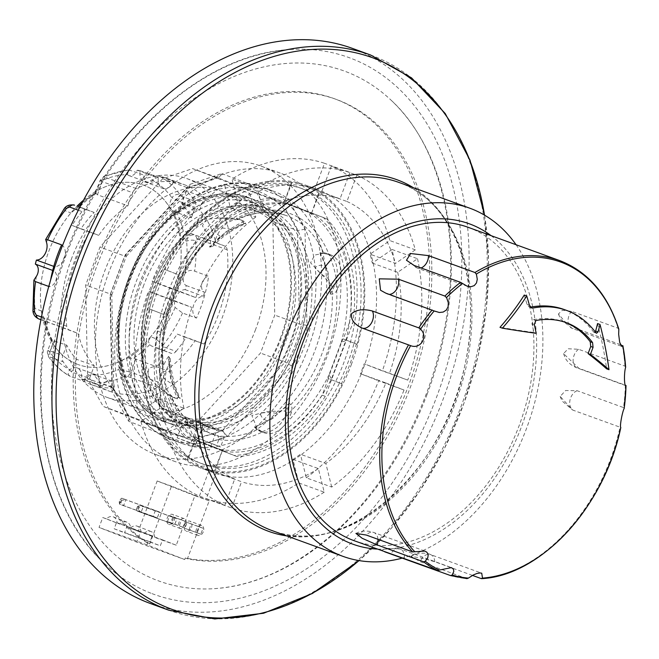 <?xml version="1.0" encoding="UTF-8"?>
<svg xmlns="http://www.w3.org/2000/svg" width="659" height="659" viewBox="0 0 659 659"><rect width="100%" height="100%" fill="white"/><g stroke="black" fill="none" stroke-linecap="round" stroke-linejoin="round"><path stroke-width="0.49" stroke-dasharray="3.29 2.47" d="M306.295 477.824A177.856 123.554 110 0 0 378.637 380.795L404.041 390.029A177.856 123.554 -70 0 1 331.708 487.059L306.295 477.824L300.652 455.13A150.862 104.797 -70 0 1 293.173 460.254A150.862 104.797 -70 0 1 215.781 473.491A150.862 104.797 -70 0 1 213.862 472.824A150.862 104.797 -70 0 1 208.928 470.823A150.862 104.797 -70 0 1 159.972 408.399A150.862 104.797 -70 0 1 157.765 399.502A150.862 104.797 -70 0 1 165.928 297.992A150.862 104.797 -70 0 1 169.651 288.082A150.862 104.797 -70 0 1 230.148 206.942A150.862 104.797 -70 0 1 237.627 201.819A150.862 104.797 -70 0 1 315.018 188.581A150.862 104.797 -70 0 1 316.93 189.248A150.862 104.797 -70 0 1 321.872 191.25A150.862 104.797 -70 0 1 370.819 253.674A150.862 104.797 -70 0 1 373.035 262.562A150.862 104.797 -70 0 1 364.872 364.081A150.862 104.797 -70 0 1 361.148 373.991L378.637 380.795M361.148 373.991A150.862 104.797 -70 0 1 300.652 455.13L300.43 454.24A149.799 104.064 -70 0 1 292.95 459.364L298.815 482.94A177.856 123.554 110 0 1 206.275 498.772L216.152 472.495A149.799 104.064 -70 0 1 214.224 471.828A149.799 104.064 -70 0 1 209.298 469.826L199.422 496.103A177.856 123.554 110 0 1 140.894 421.463L160.722 407.888A149.799 104.064 -70 0 1 158.514 398.992L138.678 412.567A177.856 123.554 110 0 1 148.44 291.187L166.612 298.255A149.799 104.064 -70 0 1 170.335 288.345L152.163 281.278A177.856 123.554 110 0 1 224.497 184.248L230.362 207.832A149.799 104.064 -70 0 1 237.85 202.708L231.976 179.133A177.856 123.554 110 0 1 324.516 163.3L314.64 189.57A149.799 104.064 -70 0 1 316.575 190.245A149.799 104.064 -70 0 1 321.493 192.239L331.37 165.969A177.856 123.554 110 0 1 389.906 240.609L370.07 254.185A149.799 104.064 -70 0 1 372.286 263.073L392.121 249.497A177.856 123.554 110 0 1 382.36 370.885L364.188 363.809A149.799 104.064 -70 0 1 360.465 373.719L361.148 373.991M331.708 487.059L325.843 463.475L300.43 454.24M360.465 373.719L385.869 382.953A149.799 104.064 -70 0 1 325.843 463.475M385.869 382.953L404.041 390.029M351.263 364.765A150.862 104.797 110 0 0 305.125 184.957A150.862 104.797 110 0 0 157.839 283.79A150.862 104.797 110 0 0 202.049 468.533A150.862 104.797 110 0 0 351.263 364.765M372.286 263.073L397.69 272.315L417.526 258.74L392.121 249.497M417.526 258.74A177.856 123.554 -70 0 1 407.764 380.119L382.36 370.885M321.493 192.239L346.906 201.473L356.783 175.203L331.37 165.969M356.783 175.203A177.856 123.554 -70 0 1 415.318 249.843L389.906 240.609M237.85 202.708L263.254 211.943L257.389 188.367A177.856 123.554 -70 0 1 349.929 172.534L324.516 163.3M257.389 188.367L231.976 179.133M170.335 288.345L195.748 297.588L177.568 290.512A177.856 123.554 -70 0 1 249.909 193.482L224.497 184.248M177.568 290.512L152.163 281.278M158.514 398.992L183.919 408.226L164.083 421.801A177.856 123.554 -70 0 1 173.844 300.422L148.44 291.187M164.083 421.801L138.678 412.567M209.298 469.826L234.711 479.068L224.834 505.338A177.856 123.554 -70 0 1 166.299 430.698L140.894 421.463M224.834 505.338L199.422 496.103M292.95 459.364L318.363 468.598L324.228 492.174L298.815 482.94M324.228 492.174A177.856 123.554 -70 0 1 231.688 508.007L206.275 498.772M149.791 543.906A241.911 168.045 -70 0 1 101.799 253.633A241.911 168.045 -70 0 1 336.23 99.385A241.911 168.045 -70 0 1 415.524 372.508A241.911 168.045 -70 0 1 187.428 558.758L209.183 500.856L171.488 486.185L149.791 543.906L147.641 543.123A241.911 168.045 -70 0 1 99.649 252.85A241.911 168.045 -70 0 1 334.08 98.603A241.911 168.045 -70 0 1 413.374 371.725A241.911 168.045 -70 0 1 185.278 557.975L184.693 559.532L136.734 542.102L140.458 532.192L130.334 528.156A9.564 6.878 111.3 0 1 137.294 526.187A9.564 6.878 111.3 0 1 141.067 532.06L162.542 539.869L160.302 545.809L124.518 532.801L126.75 526.862M187.428 558.758L185.278 557.975M130.334 528.156L140.458 532.192M144.041 533.493A9.564 6.878 111.3 0 1 151.002 531.525A9.564 6.878 111.3 0 1 154.774 537.398L141.067 532.06M209.183 500.856L194.875 495.659L176.25 545.199L154.774 537.398M407.764 380.119L364.188 363.809M397.69 272.315A149.799 104.064 -70 0 1 389.593 373.052M231.688 508.007L241.565 481.729L216.152 472.495M318.363 468.598A149.799 104.064 -70 0 1 241.565 481.729M415.318 249.843L395.482 263.419L370.07 254.185M346.906 201.473A149.799 104.064 -70 0 1 395.482 263.419M166.299 430.698L186.135 417.122L160.722 407.888M234.711 479.068A149.799 104.064 -70 0 1 186.135 417.122M349.929 172.534L340.052 198.812L314.64 189.57M263.254 211.943A149.799 104.064 -70 0 1 340.052 198.812M249.909 193.482L255.774 217.066L230.362 207.832M195.748 297.588A149.799 104.064 -70 0 1 255.774 217.066M173.844 300.422L192.016 307.489L166.612 298.255M183.919 408.226A149.799 104.064 -70 0 1 192.016 307.489M114.18 528.782L149.972 541.789L152.204 535.841L130.729 528.04A9.564 6.878 -68.7 0 0 126.956 522.159A9.564 6.878 -68.7 0 0 119.996 524.136L116.421 522.834L114.18 528.782L124.518 532.801M116.421 522.834L102.763 517.521L99.039 527.431L136.734 542.102M149.972 541.789L160.302 545.809M176.25 545.199L162.542 539.869M126.956 522.159L113.307 516.845A9.564 6.878 111.3 0 0 106.346 518.822L119.996 524.136M113.307 516.845A9.564 6.878 111.3 0 1 117.08 522.719L130.729 528.04M152.204 535.841L117.08 522.719M106.346 518.822L102.763 517.521M194.875 495.659L157.172 480.979L138.547 530.528M171.488 486.185L157.172 480.979M184.693 559.532L146.99 544.861L99.039 527.431M146.99 544.861L147.641 543.123M155.392 510.387L153.16 516.335L157.27 517.933L159.503 511.994L121.75 498.163L125.861 499.761L121.882 500.239L120.144 499.563L119.205 502.076L120.943 502.751L123.628 505.708L119.518 504.11L121.75 498.163L120.144 499.563M172.798 517.167L170.566 523.114L174.676 524.712L176.917 518.765L172.798 517.167L139.164 504.942L143.275 506.54L141.042 512.488L136.924 510.882L139.164 504.942L137.558 506.334L136.611 508.847L138.349 509.531L141.042 512.488L174.676 524.712M170.566 523.114L136.924 510.882L136.611 508.847M138.349 509.531L139.296 507.018L143.275 506.54L176.917 518.765M139.296 507.018L137.558 506.334M153.16 516.335L119.518 504.11L119.205 502.076M157.27 517.933L123.628 505.708L125.861 499.761L159.503 511.994M120.943 502.751L121.882 500.239M427.106 394.346A271.327 188.482 -70 0 1 213.681 588.709A271.327 188.482 -70 0 1 155.985 579.928A271.327 188.482 -70 0 1 90.596 223.253A271.327 188.482 -70 0 1 391.207 100.292A271.327 188.482 -70 0 1 427.106 394.346M186.843 436.991L237.215 456.596A132.863 92.293 110 0 0 325.291 396.314L352.664 323.487A132.863 92.293 110 0 0 326.609 218.78L276.236 199.166A132.863 92.293 110 0 0 188.161 259.448L160.788 332.276A132.863 92.293 110 0 0 186.843 436.991L195.188 440.319L187.708 460.213L186.991 459.957A149.799 104.064 110 0 0 201.695 467.272A149.799 104.064 110 0 0 203.631 467.948A149.799 104.064 110 0 0 214.406 470.625L222.24 450.863L194.825 440.187L188.21 456.703A146.364 101.675 110 0 0 202.873 464.043A146.364 101.675 110 0 0 215.633 467.371M325.291 396.314L322.152 395.178L328.388 378.579L342.153 383.933A149.799 104.064 -70 0 1 215.122 470.888L214.406 470.625M342.153 383.933L341.436 383.678A149.799 104.064 110 0 0 356.338 344.039L342.927 338.817L328.034 378.447L339.187 382.805A146.364 101.675 110 0 0 354.081 343.166M319.475 193.268L318.758 193.013A149.799 104.064 110 0 0 304.046 185.69A149.799 104.064 110 0 0 291.336 182.337L284.218 202.362L311.633 213.038L319.475 193.268A149.799 104.064 -70 0 1 357.046 344.303L356.338 344.039M188.161 259.448L185.022 258.312L178.787 274.902L165.022 269.547A149.799 104.064 -70 0 1 292.052 182.601L291.336 182.337M165.022 269.547L164.313 269.284A149.799 104.064 110 0 0 149.412 308.923L163.531 314.409L178.432 274.778L166.562 270.165A146.364 101.675 110 0 0 151.661 309.804M187.708 460.213A149.799 104.064 -70 0 1 150.128 309.186L149.412 308.923M215.122 470.888L222.24 450.863M188.21 456.703L186.991 459.957M150.128 309.186L163.531 314.409M166.562 270.165L164.313 269.284M292.052 182.601L284.218 202.362M185.022 258.312A132.863 92.293 -70 0 1 273.098 198.03L276.236 199.166M273.098 198.03L284.573 202.494M311.995 213.17L323.47 217.635A132.863 92.293 -70 0 1 349.525 322.35L352.664 323.487M326.609 218.78L323.47 217.635M167.617 315.15L182.016 276.846A128.159 89.023 -70 0 1 287.991 204.315L314.483 214.628A128.159 89.023 -70 0 1 345.835 340.621L331.436 378.917A128.159 89.023 -70 0 1 225.46 451.456L198.969 441.143A128.159 89.023 -70 0 1 167.617 315.15L165.203 311.015A127.706 88.71 110 0 0 197.453 440.64L198.969 441.143M322.152 395.178A132.863 92.293 -70 0 1 234.077 455.46L237.215 456.596M357.046 344.303L343.29 338.94L349.525 322.35M345.835 340.621L341.263 342.21L329.014 374.79L331.436 378.917M225.46 451.456L219.991 449.413A127.706 88.71 110 0 0 329.014 374.79M219.991 449.413L197.453 440.64M311.633 213.038L317.531 196.267A146.364 101.675 110 0 0 302.868 188.927A146.364 101.675 110 0 0 290.117 185.591M317.531 196.267L318.758 193.013M339.187 382.805L341.436 383.678M163.893 314.541L157.649 331.139L160.788 332.276M183.704 435.846A132.863 92.293 -70 0 1 157.649 331.139M222.602 450.987L234.077 455.46M287.991 204.315L314.483 214.628M165.203 311.015L177.444 278.436L182.016 276.846M286.476 203.812A127.706 88.71 110 0 0 177.444 278.436M341.263 342.21A127.706 88.71 110 0 0 309.005 212.585M354.443 343.298A146.364 101.675 110 0 0 317.893 196.398M290.471 185.723A146.364 101.675 110 0 0 166.916 270.297M152.023 309.928A146.364 101.675 110 0 0 188.573 456.827M215.987 467.503A146.364 101.675 110 0 0 339.542 382.928M184.635 455.402A146.364 101.675 110 0 0 199.298 462.742A146.364 101.675 110 0 0 317.795 410.804A146.364 101.675 110 0 0 352.713 254.399A146.364 101.675 110 0 0 299.293 187.626A146.364 101.675 110 0 0 158.069 279.507A146.364 101.675 110 0 0 184.635 455.402M220.559 446.975L198.623 438.441L202.198 428.935C203.129 425.829 202.568 423.729 200.501 422.625L186.909 417.674L184.833 423.193L195.929 427.221L196.942 431.011L194.693 437.008L216.622 445.55L218.879 439.545L217.857 435.764L206.769 431.727L208.837 426.216L222.437 431.159C224.497 432.263 225.065 434.372 224.134 437.469L220.559 446.975L216.622 445.55M254.432 426.95A26.467 18.386 110 0 0 260.503 431.431A26.467 18.386 110 0 0 262.373 431.958A26.467 18.386 110 0 0 285.421 416.175A26.467 18.386 110 0 0 288.93 403.341L289.285 403.465C291.682 404.675 292.448 407.41 291.599 411.677A26.467 18.386 -70 0 1 264.44 432.864A26.467 18.386 -70 0 1 262.208 431.802L254.432 426.95A109.839 76.296 110 0 0 267.019 420.796C262.719 418.918 260.56 416.381 260.519 413.193C266.73 412.155 272.356 412.328 277.39 413.695A109.839 76.296 110 0 0 288.93 403.341M330.06 293.898A26.467 18.386 110 0 0 335.876 281.953A26.467 18.386 110 0 0 329.055 254.547A26.467 18.386 110 0 0 326.782 253.46A26.467 18.386 110 0 0 319.862 252.883L328.89 254.374A26.467 18.386 -70 0 1 330.719 254.885A26.467 18.386 -70 0 1 337.589 289.317C335.571 292.983 333.182 294.557 330.423 294.029L330.06 293.898A109.839 76.296 110 0 0 328.264 278.345C323.536 276.154 319.17 272.645 315.175 267.793C317.35 265.297 320.686 264.704 325.192 266.014A109.839 76.296 110 0 0 319.862 252.883M244.159 223.409A26.467 18.386 110 0 0 238.088 218.928A26.467 18.386 110 0 0 236.219 218.409A26.467 18.386 110 0 0 233.665 218.154A26.467 18.386 110 0 0 213.162 234.184A26.467 18.386 110 0 0 209.661 247.026L212.519 246.45L214.867 241.548A26.467 18.386 -70 0 1 242.026 220.361A26.467 18.386 -70 0 1 244.258 221.424L245.848 223.706L244.159 223.409A109.839 76.296 110 0 0 231.573 229.571C226.498 228.039 220.847 227.734 214.603 228.648C214.669 231.96 216.869 234.629 221.202 236.663A109.839 76.296 110 0 0 209.661 247.026M168.523 356.47A26.467 18.386 110 0 0 162.715 368.406A26.467 18.386 110 0 0 167.913 394.659A26.467 18.386 110 0 0 169.536 395.812A26.467 18.386 110 0 0 171.81 396.907A26.467 18.386 110 0 0 178.729 397.484L180.228 398.349L177.568 398.852A26.467 18.386 -70 0 1 175.747 398.341A26.467 18.386 -70 0 1 168.877 363.908L170.327 358.76L168.523 356.47A109.839 76.296 110 0 0 170.327 372.022C165.689 370.803 162.229 371.478 159.956 374.04C164.058 378.818 168.539 382.253 173.391 384.354A109.839 76.296 110 0 0 178.729 397.484M218.879 439.545A118.834 82.548 -70 0 0 262.373 431.958L257.529 429.454L251.853 415.425L267.958 411.463L284.457 411.027C286.311 411.274 286.632 412.987 285.421 416.175A118.834 82.548 -70 0 0 335.876 281.953C334.961 284.943 333.578 286.031 331.732 285.232L310.57 262.793L314.78 255.041L323.775 253.221L329.055 254.547A118.834 82.548 -70 0 0 236.219 218.409C238.352 219.002 238.533 219.315 236.762 219.348L218.351 218.055L206.226 219.488L202.437 225.88L209.842 237.784L211.053 237.652L213.162 234.184A118.834 82.548 -70 0 0 162.715 368.406L163.407 364.46L162.559 363.57L148.654 368.34L148.094 376.478L156.817 385.49L171.356 396.331C177.362 410.055 185.673 420.409 196.291 427.411M190.459 426.859A115.663 80.349 110 0 0 196.3 428.63L190.822 443.202L177.114 437.873L182.592 423.292A115.663 80.349 110 0 0 190.459 426.859L187.238 425.689C133.447 409.313 124.922 309.829 170.846 250.263C200.163 212.437 231.968 198.441 266.261 208.285A115.663 80.349 -70 0 1 308.47 261.046A115.663 80.349 -70 0 1 280.874 384.65A115.663 80.349 -70 0 1 187.238 425.689A115.663 80.349 -70 0 1 150.128 388.167A115.663 80.349 -70 0 1 167.37 256.944A115.663 80.349 -70 0 1 266.261 208.285L286.657 215.699C271.475 210.295 255.214 211.506 237.883 219.315L236.762 219.348A115.663 80.349 -70 0 1 286.657 215.699A115.663 80.349 -70 0 1 323.775 253.221M196.267 427.394L195.929 427.221A115.663 80.349 -70 0 1 170.524 395.581C171.917 396.718 171.579 396.8 169.536 395.812A118.834 82.548 -70 0 0 196.942 431.011M186.909 417.674A109.839 76.296 110 0 0 190.739 420.03L203.26 424.585A109.839 76.296 110 0 0 211.061 428.152A109.839 76.296 110 0 0 216.968 429.923L204.447 425.368A109.839 76.296 110 0 0 208.837 426.216M196.3 428.63L202.387 430.838L204.447 425.368M190.822 443.202L209.43 449.965L216.968 429.923M203.26 424.585L195.723 444.636L209.43 449.965M195.723 444.636L177.114 437.873M190.739 420.03L188.68 425.508L182.592 423.292M211.061 428.152L200.501 422.625A109.839 76.296 110 0 0 212.132 428.539A109.839 76.296 110 0 0 222.437 431.159M206.769 431.727A115.663 80.349 -70 0 1 202.387 430.838M198.623 438.441L194.693 437.008M188.68 425.508A115.663 80.349 -70 0 1 184.833 423.193M295.71 343.891A109.839 76.296 -70 0 1 187.082 419.437A109.839 76.296 -70 0 1 153.489 288.527A109.839 76.296 -70 0 1 262.125 212.972A109.839 76.296 -70 0 1 295.71 343.891M143.827 285.009A109.839 76.296 110 0 0 177.419 415.928A109.839 76.296 110 0 0 286.649 338.759A109.839 76.296 110 0 0 252.463 209.463A109.839 76.296 110 0 0 143.827 285.009M139.543 283.345A116.454 80.892 110 0 0 175.154 422.147A116.454 80.892 110 0 0 290.965 340.332A116.454 80.892 110 0 0 254.72 203.244A116.454 80.892 110 0 0 139.543 283.345M280.314 338.405A116.454 80.892 110 0 0 244.703 199.603A116.454 80.892 110 0 0 129.526 279.704A116.454 80.892 110 0 0 165.137 418.498A116.454 80.892 110 0 0 280.314 338.405M171.422 424.149A119.633 83.1 -70 0 1 135.729 282.9A119.633 83.1 -70 0 1 254.374 199.743A119.633 83.1 -70 0 1 291.608 340.563A119.633 83.1 -70 0 1 172.642 424.61A119.633 83.1 -70 0 1 171.422 424.149M180.615 442.98A134.189 93.216 -70 0 1 140.581 284.548A134.189 93.216 -70 0 1 273.658 191.258A134.189 93.216 -70 0 1 315.43 349.221A134.189 93.216 -70 0 1 181.983 443.491A134.189 93.216 -70 0 1 180.615 442.98M281.83 173.696A153.506 106.634 -70 0 1 327.63 354.937A153.506 106.634 -70 0 1 175.385 461.654A153.506 106.634 -70 0 1 173.811 461.061A153.506 106.634 -70 0 1 128.019 279.82A153.506 106.634 -70 0 1 280.264 173.103A153.506 106.634 -70 0 1 281.83 173.696M154.486 454.035A153.506 106.634 110 0 0 156.059 454.628A153.506 106.634 110 0 0 308.717 346.782A153.506 106.634 110 0 0 260.939 166.076A153.506 106.634 110 0 0 108.694 272.793A153.506 106.634 110 0 0 154.486 454.035M221.819 173.548L288.296 199.43L304.993 229.217L306.954 325.389L291.682 366.025L227.157 436.316L195.179 447.156L128.703 421.282L111.997 391.487L110.045 295.314L125.317 254.679L189.841 184.388L221.819 173.548L219.002 177.576L217.297 177.559L192.601 168.589L162.715 178.721L99.97 247.067L85.695 285.05L87.598 378.563L103.208 406.405L167.847 431.571L197.741 421.439L260.478 353.084L274.754 315.109L272.851 221.597L257.241 193.746L192.601 168.589M288.296 199.43L285.281 202.297L282.349 202.84L257.241 193.746M304.993 229.217L297.547 230.568L272.851 221.597M306.954 325.389L299.45 324.08L274.754 315.109M291.682 366.025L285.174 362.063L260.478 353.084M227.157 436.316L222.429 430.409L197.741 421.439M195.179 447.156L194.998 443.598L192.988 440.756L167.847 431.571M128.703 421.282L129.255 416.529L127.961 415.401L103.208 406.405M111.997 391.487L113.694 389.09L112.294 387.533L87.598 378.563M189.841 184.388L189.495 187.395L187.403 187.691L162.715 178.721M125.317 254.679L126.347 256.17L124.666 256.046L99.97 247.067M110.045 295.314L111.766 294.952L110.391 294.021L85.695 285.05M255.618 329.426A116.454 80.892 -70 0 1 140.441 409.527A116.454 80.892 -70 0 1 104.83 270.725A116.454 80.892 -70 0 1 220.007 190.632A116.454 80.892 -70 0 1 255.618 329.426M71.551 258.633A116.454 80.892 110 0 0 107.162 397.426A116.454 80.892 110 0 0 222.973 315.612A116.454 80.892 110 0 0 186.728 178.531A116.454 80.892 110 0 0 71.551 258.633M89.5 378.505A109.839 76.296 110 0 0 109.419 391.207A109.839 76.296 110 0 0 157.625 387.352A6.351 4.415 110 0 0 161.117 383.208L166.035 370.136A96.873 67.292 110 0 0 195.138 340.596L203.96 344.023A109.839 76.296 110 0 0 227.166 249.769A6.351 4.415 110 0 0 224.76 246.029L215.724 242.512A96.873 67.292 110 0 0 199.595 210.205L204.381 197.453A109.839 76.296 110 0 0 184.462 184.751A109.839 76.296 110 0 0 136.265 188.606A6.351 4.415 110 0 0 132.764 192.749L127.854 205.822A96.873 67.292 110 0 0 98.751 235.37L89.929 231.935A109.839 76.296 110 0 0 66.716 326.197A6.351 4.415 110 0 0 69.121 329.928L78.166 333.454A96.873 67.292 110 0 0 94.295 365.753L89.5 378.505L71.609 372.005A109.839 76.296 -70 0 1 63.173 361.783A6.351 4.415 -70 0 1 62.869 355.539L50.348 350.983L47.794 350.44L49.746 351.98A6.351 4.119 -35.5 0 0 48.873 357.227A6.351 4.119 -35.5 0 0 50.298 358.274L50.644 357.236L63.173 361.783M83.504 200.229A95.481 66.328 -70 0 1 143.415 185.105A95.481 66.328 -70 0 1 150.73 336.733A95.481 66.328 110 0 0 180.179 238.698L180.36 233.245A95.481 66.328 110 0 0 172.213 210.353L168.72 206.028A95.481 66.328 110 0 0 143.415 185.105A95.481 66.328 110 0 0 99.138 189.635L95.473 192.799A95.481 66.328 110 0 0 75.637 209.29L70.867 212.948A95.481 66.328 110 0 0 41.418 310.99L43.568 317.292A95.481 66.328 110 0 0 51.707 340.176L66.773 345.151A96.873 67.292 110 0 0 76.403 359.254L94.295 365.753M40.916 319.739L78.166 333.454M40.924 319.739L47.745 322.391L45.438 320.884L43.642 317.729M51.707 340.176L52.366 340.341L51.707 340.176L52.877 343.66A95.481 66.328 110 0 0 78.182 364.584A95.481 66.328 -70 0 1 48.98 250.774A95.481 66.328 -70 0 1 77.144 206.094M150.73 336.733A95.481 66.328 -70 0 1 78.182 364.584A95.481 66.328 110 0 0 122.459 360.045L128.447 357.73A95.481 66.328 110 0 0 148.283 341.247L150.73 336.733L156.488 338.973A6.351 1.969 -141.6 0 0 163.589 344.468L163.539 346.823L176.06 351.379A6.351 4.415 -70 0 1 171.175 353.306A6.351 4.415 -70 0 1 171.109 353.282L158.646 348.751A6.351 4.415 110 0 0 163.539 346.823M185.22 273.328A8.468 5.882 110 0 0 186.258 285.578A108.513 75.381 -70 0 1 185.179 289.631A11.648 8.089 110 0 0 176.612 295.702A11.648 8.089 110 0 0 175.146 307.498L182.535 313.017L196.489 318.091A109.839 76.296 110 0 0 208.59 276.253L194.636 271.178C191.176 269.63 188.037 270.347 185.22 273.328A103.488 71.889 110 0 0 186.612 241.202C187.848 236.556 190.426 234.48 194.347 234.975A6.351 4.415 -70 0 1 196.753 238.706L195.558 240.692A109.839 76.296 -70 0 1 194.636 271.178M180.36 233.245L183.317 231.4L185.303 231.457L215.724 242.512M178.803 213.244L191.324 217.799A96.873 67.292 110 0 0 181.695 203.705L186.489 190.953A109.839 76.296 -70 0 1 194.932 201.168A6.351 4.415 -70 0 1 195.229 207.412L182.708 202.857L178.803 213.244L172.213 210.353M182.403 196.613A6.351 4.415 110 0 1 182.708 202.857L171.851 197.708A6.351 4.119 144.5 0 1 179.891 194.537L182.403 196.613L194.932 201.168M127.418 174.544A8.468 5.882 110 0 0 129.032 175.607A8.468 5.882 110 0 0 137.237 170.203A108.513 75.381 -70 0 1 140.145 170.697A11.648 8.089 110 0 0 144.486 181.769A11.648 8.089 110 0 0 151.71 179.989L159.84 176.423L173.795 181.497A109.839 76.296 110 0 0 166.57 178.243A109.839 76.296 110 0 0 143.992 175.137L128.769 169.874L127.418 174.544A103.488 71.889 110 0 0 102.631 180.344L100.069 180.409L102.351 181.695A6.351 4.415 -70 0 1 105.844 177.551L106.428 176.101A109.839 76.296 -70 0 1 130.029 170.063M95.473 192.799L97.433 194.767L127.854 205.822M64.425 208.335A6.351 1.969 38.4 0 0 65.109 210.715C67.449 206.308 70.562 204.438 74.467 205.122L81.65 207.915L79.039 207.618L75.637 209.29L78.306 206.514M94.179 375.144A8.468 5.882 110 0 0 92.565 374.081A8.468 5.882 110 0 0 84.36 379.477A108.513 75.381 -70 0 1 81.452 378.983A11.648 8.089 110 0 0 77.111 367.92A11.648 8.089 110 0 0 69.887 369.691C67.465 372.45 67.622 374.683 70.348 376.38L84.311 381.454A109.839 76.296 110 0 0 91.527 384.708A109.839 76.296 110 0 0 114.114 387.822L100.152 382.747L94.179 375.144A103.488 71.889 110 0 0 118.966 369.345A6.351 3.797 -113.9 0 0 123.76 376.709A109.839 76.296 -70 0 1 100.152 382.747M158.489 348.693L151.315 345.901L149.717 344.673L148.283 341.247M128.447 357.73L135.614 359.081L166.035 370.136M175.146 307.498A103.488 71.889 110 0 1 156.488 338.973C154.585 343.545 155.285 346.799 158.58 348.726L163.926 350.489A96.873 67.292 110 0 0 177.246 334.088L195.138 340.596M181.695 203.705L199.595 210.205M81.65 207.915L94.179 212.47A96.873 67.292 110 0 0 80.851 228.862L98.751 235.37M51.608 340.275L47.786 350.431C46.995 351.387 47.357 353.652 48.873 357.219C54.681 365.374 61.691 371.692 69.912 376.182L70.348 376.38A109.839 76.296 -70 0 1 50.298 358.274M66.773 345.151L62.869 355.539M76.403 359.254L71.609 372.005M122.459 360.045L118.966 369.345L130.704 372.154A6.351 4.415 -70 0 1 127.203 376.297L123.76 376.709M84.36 379.477L102.615 386.116A8.468 5.882 -70 0 1 110.819 380.713A8.468 5.882 -70 0 1 114.114 387.822M163.926 350.489L171.109 353.282M177.246 334.088L186.069 337.523A109.839 76.296 -70 0 1 176.06 351.379M180.179 238.698L186.612 241.202A6.351 2.537 175.1 0 1 195.558 240.692M186.258 285.578L204.512 292.217A8.468 5.882 -70 0 1 201.901 283.543A8.468 5.882 -70 0 1 208.59 276.253M191.324 217.799L195.229 207.412M99.138 189.635L102.631 180.344A6.351 3.797 66.1 0 1 104.344 176.101A6.351 3.797 66.1 0 1 104.353 176.093A6.351 3.797 66.1 0 1 106.428 176.101M137.237 170.203L155.491 176.843A8.468 5.882 -70 0 1 147.287 182.238A8.468 5.882 -70 0 1 143.992 175.137M80.851 228.862L72.037 225.427A109.839 76.296 -70 0 1 82.037 211.572A6.351 4.415 -70 0 1 86.93 209.644A6.351 4.415 -70 0 1 86.988 209.669L79.896 207.091L86.93 209.644M94.179 212.47L86.988 209.669M41.418 310.99L34.985 308.486A6.351 2.537 -4.9 0 0 32.95 310.587M36.377 276.352A103.488 71.889 110 0 0 34.985 308.486C33.947 313.214 35.191 316.682 38.708 318.874M50.545 280.314A109.839 76.296 110 0 0 49.507 286.706L48.782 286.443M89.929 231.935L72.037 225.427M204.381 197.453L186.489 190.953M203.96 344.023L186.069 337.523M61.608 244.868A11.648 8.089 -70 0 1 64.582 257.521A11.648 8.089 -70 0 1 54.672 266.689A108.513 75.381 110 0 0 53.593 270.742A8.468 5.882 -70 0 1 56.196 279.408A8.468 5.882 -70 0 1 49.507 286.706M52.72 270.421L53.593 270.742M53.799 266.376L54.672 266.689M140.145 170.697L158.391 177.337A108.513 75.381 110 0 0 155.491 176.843M173.795 181.497A11.648 8.089 -70 0 1 162.74 188.4A11.648 8.089 -70 0 1 158.391 177.337M196.489 318.091A11.648 8.089 -70 0 1 193.524 305.43A11.648 8.089 -70 0 1 203.433 296.262A108.513 75.381 110 0 0 204.512 292.217M185.179 289.631L203.433 296.262M84.311 381.454A11.648 8.089 -70 0 1 95.366 374.551A11.648 8.089 -70 0 1 99.707 385.622A108.513 75.381 110 0 0 102.615 386.116M81.452 378.983L99.707 385.622M150.985 593.224A285.536 198.351 -70 0 1 104.361 563.445A285.536 198.351 -70 0 1 65.027 258.204A285.536 198.351 -70 0 1 291.179 49.458A285.536 198.351 -70 0 1 449.512 356.115A285.536 198.351 -70 0 1 150.985 593.224M352.343 48.362A295.372 205.18 -70 0 1 444.281 396.051A295.372 205.18 -70 0 1 150.54 603.562M516.063 244.728A185.27 128.694 -70 0 1 527.398 426.06A185.27 128.694 -70 0 1 402.427 558.074M491.087 235.65A170.45 118.406 -70 0 1 522.332 424.421A170.45 118.406 -70 0 1 377.17 549.079M354.089 540.685A166.743 115.827 110 0 0 519.91 423.548A166.743 115.827 110 0 0 468.014 227.264M618.809 329.508L618.035 328.207L571.617 311.336L562.275 310.331L558.428 313.948L564.862 321.625L575.859 328.413L620.44 344.616M625.638 367.252L624.963 366.149L578.544 349.278L568.182 348.768L563.527 353.628L578.931 368.323L625.35 385.194A166.743 115.827 110 0 1 623.546 407.583L577.127 390.713L565.595 390.515L560.175 396.454L572.663 410.038L620.794 427.46M472.47 575.414L434.751 561.707L420.739 557.852L411.15 556.509L420.187 561.682L466.605 578.553A166.743 115.827 110 0 1 450.591 575.579M524.267 295.051A272.076 178.655 77.2 0 1 527.002 304.31L529.251 307.127L530.215 307.218A122.277 84.945 -70 0 1 530.479 307.168M564.178 309.532A122.277 84.945 -70 0 1 593.471 331.848L594.138 332.391L595.25 331.897M597.548 323.577A247.01 149.832 67.4 0 1 606.609 368.826M565.101 322.267A110.63 76.848 110 0 0 563.931 321.831A110.63 76.848 110 0 0 533.543 319.673L531.953 323.594A272.076 178.655 77.2 0 1 533.905 332.49A254.679 29.935 -166.6 0 1 499.992 327.317M536.204 333.322L533.905 332.49M624.18 408.44L623.546 407.583M173.391 384.354C170.903 381.248 169.882 377.137 170.327 372.022M221.202 236.663C224.225 232.553 227.684 230.189 231.573 229.571M325.192 266.014C327.688 269.119 328.709 273.23 328.264 278.345M277.39 413.695C274.366 417.806 270.907 420.178 267.019 420.796M203.293 531.772A5.297 3.674 -70 0 1 198.054 535.413A5.297 3.674 -70 0 1 196.407 529.177A5.297 3.674 -70 0 1 201.67 525.462A5.297 3.674 -70 0 1 203.293 531.772M200.806 534.21L196.687 532.604L198.927 526.665L203.038 528.263L200.806 534.21L184.882 528.312L187.115 522.373L191.225 523.971L188.993 529.918M203.038 528.263L191.225 523.971M198.927 526.665L187.115 522.373M196.687 532.604L184.882 528.312M191.481 527.48A5.297 3.674 110 0 0 189.866 521.17A5.297 3.674 110 0 0 184.594 524.885A5.297 3.674 110 0 0 186.25 531.121A5.297 3.674 110 0 0 191.481 527.48M174.075 520.701A5.297 3.674 110 0 0 172.452 514.391A5.297 3.674 110 0 0 167.188 518.106A5.297 3.674 110 0 0 168.836 524.342A5.297 3.674 110 0 0 174.075 520.701M185.879 524.992A5.297 3.674 -70 0 1 180.648 528.633A5.297 3.674 -70 0 1 179.001 522.406A5.297 3.674 -70 0 1 184.265 518.682A5.297 3.674 -70 0 1 185.879 524.992M167.468 521.541L169.709 515.593L173.819 517.191L171.587 523.139L167.468 521.541L179.281 525.833L181.513 519.885L169.709 515.593M181.513 519.885L185.624 521.483L183.391 527.431L179.281 525.833M183.391 527.431L171.587 523.139M185.624 521.483L173.819 517.191M331.732 285.232A115.663 80.349 -70 0 1 284.457 411.027M162.559 363.57A115.663 80.349 -70 0 1 209.842 237.784M257.529 429.454A115.663 80.349 -70 0 1 217.857 435.764M202.198 428.935A115.127 79.978 110 0 0 224.134 437.469M304.079 261.804A112.483 78.141 110 0 0 164.503 261.574A112.483 78.141 110 0 0 205.221 425.244A112.483 78.141 110 0 0 304.079 261.804M163.572 419.042A117.516 81.634 -70 0 1 159.7 228.409A117.516 81.634 -70 0 1 291.476 279.704A117.516 81.634 -70 0 1 163.572 419.042M254.374 199.743L247.216 197.14C212.074 186.991 179.322 201.448 148.959 240.519C130.111 267.2 119.724 296.756 117.804 329.171C117.03 376.124 132.508 406.916 164.239 421.538A119.633 83.1 110 0 0 165.483 422.007A119.633 83.1 110 0 0 284.457 337.96A119.633 83.1 110 0 0 247.216 197.14A119.633 83.1 110 0 0 128.571 280.306A119.633 83.1 110 0 0 164.264 421.546L172.642 424.61M168.16 432.823A128.892 89.533 -70 0 1 163.91 223.722A128.892 89.533 -70 0 1 308.453 279.984A128.892 89.533 -70 0 1 168.16 432.823M169.874 439.075A134.189 93.216 110 0 0 171.249 439.594A134.189 93.216 110 0 0 304.697 345.316A134.189 93.216 110 0 0 262.925 187.362A134.189 93.216 110 0 0 129.839 280.643A134.189 93.216 110 0 0 169.874 439.075M281.937 202.725L217.297 177.559L187.403 187.691L124.666 256.046L110.391 294.021L112.294 387.533L127.904 415.384L192.543 440.541L222.429 430.409L285.174 362.063L299.45 324.08L297.547 230.568L281.937 202.725M52.366 340.341A96.873 67.292 -70 0 1 45.438 320.884M185.303 231.457L224.76 246.029M176.39 211.951A96.873 67.292 -70 0 1 183.317 231.4M151.71 179.989A103.488 71.889 110 0 1 171.851 197.708L168.72 206.028M97.433 194.767L102.351 181.695L132.764 192.749M79.039 207.618A96.873 67.292 -70 0 1 79.64 207M80.266 206.358A96.873 67.292 -70 0 1 95.893 193.589M46.451 242.191A103.488 71.889 110 0 1 65.109 210.715L70.867 212.948M52.877 343.66L49.746 351.98A103.488 71.889 110 0 0 69.887 369.691M149.717 344.673A96.873 67.292 -70 0 1 132.863 358.694M54.244 340.604L50.348 350.983A6.351 4.415 110 0 0 50.644 357.236M157.625 387.352L127.203 376.297M135.614 359.081L130.704 372.154L161.117 383.208M182.535 313.017A109.839 76.296 -70 0 1 163.589 344.468M158.58 348.726A6.351 4.415 110 0 0 158.646 348.751L171.175 353.306M227.166 249.769L196.753 238.706M159.84 176.423A109.839 76.296 -70 0 1 179.891 194.537M136.265 188.606L105.844 177.551M78.306 210.213L82.037 211.572M66.716 326.197L41.451 317.012M40.932 319.681L69.121 329.928M370.523 54.969A295.372 205.18 -70 0 1 462.461 402.665A295.372 205.18 -70 0 1 168.72 610.176M484.53 215.155A293.477 203.87 -70 0 1 358.982 560.578M413.292 187.667A187.156 130.012 -70 0 1 454.867 399.906A187.156 130.012 -70 0 1 286.714 535.907M398.711 182.362A185.27 128.694 -70 0 1 456.374 400.45A185.27 128.694 -70 0 1 272.134 530.61C341.856 560.57 443.96 475.155 464.9 365.111C484.159 281.286 453.721 200.377 398.711 182.362M618.035 328.207A166.743 115.827 110 0 0 559.524 260.527M624.963 366.149A166.743 115.827 110 0 0 622.285 345.283M481.177 578.577A166.743 115.827 110 0 0 620.045 427.287M535.891 320.529L533.543 319.673M530.693 307.391L530.215 307.218M595.876 332.713L593.471 331.848M529.416 305.191L527.002 304.31M534.284 324.442L531.953 323.594M414.173 265.47A10.585 7.356 110 0 0 417.147 268.032A10.585 7.356 110 0 0 421.019 267.958M577.127 390.713A10.585 7.356 110 0 0 569.911 400.557A10.585 7.356 110 0 0 573.627 410.417M571.617 311.336A10.585 7.356 110 0 0 572.177 328.38A10.585 7.356 110 0 0 575.859 328.413M385.713 293.107A10.585 7.356 110 0 0 387.352 294.071A10.585 7.356 110 0 0 389.222 294.384M578.544 349.278A10.585 7.356 110 0 0 573.141 359.575A10.585 7.356 110 0 0 577.3 368.01A10.585 7.356 110 0 0 578.931 368.323M377.969 539.301A10.585 7.356 110 0 0 373.752 532.488A10.585 7.356 110 0 0 366.264 535.042M434.751 561.707A10.585 7.356 110 0 0 430.64 554.631A10.585 7.356 110 0 0 420.187 561.682M404.214 558.387A10.585 7.356 110 0 0 400.161 548.963A10.585 7.356 110 0 0 391.009 553.585M168.885 356.593A109.839 76.296 110 0 0 179.091 397.616M168.877 363.908A115.127 79.978 110 0 0 177.568 398.852M244.514 223.541A109.839 76.296 110 0 0 210.015 247.158M244.258 221.424A115.127 79.978 110 0 0 214.867 241.548M330.423 294.029A109.839 76.296 110 0 0 320.216 253.007M337.589 289.317A115.127 79.978 110 0 0 328.89 254.374M254.786 427.081A109.839 76.296 110 0 0 289.285 403.465M262.208 431.802A115.127 79.978 110 0 0 291.599 411.677M316.93 189.248L305.125 184.957M213.862 472.824L202.049 468.533M336.23 99.385L334.08 98.603M151.002 531.525L137.294 526.187M316.575 190.245L304.046 185.69M214.224 471.828L201.695 467.272M302.868 188.927L299.293 187.626M202.873 464.043L199.298 462.742M218.351 218.063L233.665 218.154M163.407 364.46C158.473 320.702 178.704 266.87 211.053 237.652M156.826 385.482L167.913 394.659M177.419 415.928L187.082 419.437M252.463 209.463L262.125 212.972M165.137 418.498L175.154 422.147M244.703 199.603L254.72 203.244M181.983 443.491L169.816 439.051C125.268 422.979 105.069 357.063 123.604 294.614C142.69 220.971 211.498 166.579 262.925 187.362L273.658 191.258M280.264 173.103L260.939 166.076M175.385 461.654L156.059 454.628M188.894 187.79L219.002 177.576M126.306 256.236L189.495 187.395M111.766 294.952L126.347 256.17M113.694 389.09L111.775 294.894M129.255 416.529L113.521 388.456M192.601 440.566L127.961 415.401M107.162 397.426L140.441 409.527M186.728 178.531L220.007 190.632M51.608 340.316L43.634 317.712M95.423 192.774L100.069 180.409L104.344 176.101M82.07 202.923L95.456 192.749M92.565 374.081L110.819 380.713M128.769 169.874L104.353 176.093M129.032 175.607L147.287 182.238M166.57 178.243L184.462 184.751M91.527 384.708L109.419 391.207M144.486 181.769L162.74 188.4M77.111 367.92L95.366 374.551M391.207 100.292C441.036 146.043 462.667 237.685 444.084 330.727C429.462 408.555 387.896 484.876 334.327 532.604C295.265 567.201 255.049 585.9 213.681 588.709M104.361 563.445C35.273 500.733 20.462 363.554 68.412 246.606C111 136.479 204.084 53.222 291.179 49.458M484.645 215.221L488.591 260.527L486.391 307.835L478.113 355.852L463.977 403.217L444.405 448.59L419.923 490.724L391.224 528.403L359.106 560.595M566.279 322.679L563.931 321.831M596.535 333.265L594.138 332.391M531.648 308L529.251 307.127M406.488 260.264L417.122 268.015L466.869 286.105M560.175 396.454L562.036 400.96L572.663 410.038M558.428 313.956L560.578 319.195L572.21 328.396L621.841 346.428M380.54 290.248L387.352 294.071L435.961 311.74M563.527 353.628L565.233 358.084C567.827 362.59 571.847 365.902 577.3 368.01L625.753 385.63M355.926 533.419L358.397 532.299C363.233 530.586 368.373 530.66 373.81 532.513L424.907 551.081M411.15 556.509C409.264 556.221 423.317 550.603 430.582 554.606L481.721 573.198M381.281 550.479L385.993 548.346L400.161 548.963L451.473 567.613M170.327 358.76C171.241 373.752 174.544 386.94 180.228 398.349M175.747 398.341L171.81 396.907M212.519 246.45C223.03 235.906 234.143 228.327 245.848 223.706M242.026 220.361L238.088 218.928M330.719 254.885L326.782 253.46M264.44 432.864L260.503 431.431M201.67 525.462L189.866 521.17M198.054 535.413L186.25 531.121M184.265 518.682L172.452 514.391M180.648 528.633L168.836 524.342"/><path stroke-width="0.99" d="M77.144 206.094A95.481 66.328 -70 0 1 83.504 200.229M48.782 286.443L35.553 281.632L33.906 280.141L36.377 276.352A8.468 5.882 110 0 0 35.339 264.102A108.513 75.381 -70 0 1 36.418 260.058A11.648 8.089 110 0 0 44.985 253.979A11.648 8.089 110 0 0 46.451 242.191L45.677 239.489L47.654 239.794L61.608 244.868A109.839 76.296 110 0 0 50.545 280.314M45.677 239.489L64.425 208.335A6.351 1.969 38.4 0 1 66.6 208.335L69.516 207.025L78.306 210.213M33.906 280.141L32.95 310.595A6.351 2.537 -4.9 0 0 32.95 310.595A6.351 2.537 -4.9 0 0 34.622 312.111A109.839 76.296 -70 0 1 35.553 281.632M32.95 310.587C33.065 314.31 34.96 317.061 38.617 318.841L38.708 318.874A6.351 4.415 -70 0 1 36.303 315.142L34.622 312.111M35.339 264.102L52.72 270.421M36.418 260.058L53.799 266.376M359.106 560.595L312.473 593.446L263.575 613.257L214.826 618.966L168.72 610.176L150.54 603.562A295.372 205.18 -70 0 1 147.525 602.433A295.372 205.18 -70 0 1 59.401 253.69A295.372 205.18 -70 0 1 352.343 48.362L370.523 54.969L411.513 77.836L445.22 113.513L469.982 160.096L484.645 215.221M402.427 558.074A185.27 128.694 -70 0 1 343.092 556.402A185.27 128.694 -70 0 1 341.197 555.685A185.27 128.694 -70 0 1 285.924 336.947A185.27 128.694 -70 0 1 469.669 208.153A185.27 128.694 -70 0 1 516.063 244.728M377.17 549.079A170.45 118.406 -70 0 1 351.082 543.518A170.45 118.406 -70 0 1 306.995 325.834A170.45 118.406 -70 0 1 491.087 235.65M474.958 272.505L476.424 274.276L477.281 279.317L476.482 282.933L474.258 285.611L470.93 286.731L467.206 286.22L460.592 282.34L414.173 265.47L406.488 260.264L410.615 253.526L428.539 255.634L474.958 272.505A166.743 115.827 110 0 1 559.524 260.527L468.014 227.264A166.743 115.827 110 0 0 316.971 311.666A166.743 115.827 110 0 0 352.384 540.042A166.743 115.827 110 0 0 354.089 540.685L437.428 570.455L451.473 567.613L453.466 569.203L453.787 571.51L452.14 575.06A165.706 115.111 110 0 0 468.45 578.083L473.071 575.093L476.754 573.528L480.09 572.943L481.721 573.198L482.512 578.108A165.706 115.111 110 0 0 620.794 427.46C619.526 427.123 622.22 411.99 624.18 408.44A165.706 115.111 110 0 0 626.009 385.63L625.753 385.622M410.615 345.646L362.063 328.058C354.015 324.121 350.547 319.294 351.667 313.577C356.643 309.573 363.546 308.717 372.376 310.999L418.794 327.877L420.574 329.179C428.523 336.592 420.607 349.682 410.615 345.646A165.706 115.111 110 0 0 414.808 551.748L424.907 551.089L426.875 552.226L428.193 554.631L427.848 557.481L425.294 561.287A165.706 115.111 110 0 0 439.429 570.109M434.166 310.949L385.713 293.107L380.54 290.248L379.254 278.839L398.489 279.194L444.907 296.064L446.621 297.736L448.326 302.736L448.128 306.682L446.349 310.035L443.194 312.061L439.364 312.498L434.166 310.949A165.706 115.111 110 0 0 420.574 329.179M620.44 344.616L622.912 345.991L621.659 346.346L619.658 342.21L618.677 334.368L618.809 329.508A165.706 115.111 110 0 0 476.342 274.045M482.512 578.108L481.177 578.577L472.47 575.414M452.14 575.06L450.591 575.579L384.675 551.805M425.294 561.287L423.548 561.789L377.129 544.919L362.219 538.304L355.926 533.419L366.264 535.042L412.682 551.913L414.808 551.748M362.063 328.058L362.063 328.058A10.585 7.356 110 0 0 371.297 323.231A10.585 7.356 110 0 0 372.376 310.999M618.809 329.508L618.76 328.932M462.47 283.535A165.706 115.111 110 0 0 446.497 297.514M625.35 385.194L626.009 385.63C624.188 387.467 623.892 372.879 625.638 367.252A165.706 115.111 110 0 0 622.912 345.991L622.961 345.81M530.479 307.168A122.277 84.945 -70 0 1 564.178 309.532L566.575 310.405A122.277 84.945 -70 0 1 595.876 332.713L596.535 333.265L598.043 331.905A275.256 178.111 -35.1 0 0 600.011 324.475A250.502 151.957 67.4 0 1 608.99 369.691A258.064 36.072 -152.2 0 0 590.373 354.41A275.256 178.111 -35.1 0 0 593.059 347.326L592.573 342.589A110.63 76.848 110 0 0 566.279 322.679A110.63 76.848 110 0 0 535.891 320.529L534.284 324.442A275.256 180.747 77.2 0 1 536.204 333.322A258.064 30.339 -166.6 0 1 502.364 328.182L499.992 327.317A247.01 146.759 -25.5 0 0 524.267 295.051L526.722 295.949A275.256 180.747 77.2 0 1 529.416 305.191L531.648 308L532.612 308.091A122.277 84.945 -70 0 1 566.575 310.405M595.25 331.897L595.629 331.024A272.076 176.06 -35.1 0 0 597.548 323.577L600.011 324.475M608.99 369.691L606.609 368.826A254.679 35.602 -152.2 0 0 588.075 353.578A272.076 176.06 -35.1 0 0 590.728 346.477L590.225 341.733A110.63 76.848 110 0 0 565.101 322.267M502.364 328.182A250.502 148.835 -25.5 0 0 526.722 295.949M481.704 578.66L481.177 578.577M590.373 354.41L588.075 353.578M468.45 578.083L466.967 578.635L450.591 575.579M79.64 207A96.873 67.292 -70 0 1 80.266 206.358M64.425 208.335C66.501 205.517 69.821 204.438 74.401 205.097L74.467 205.122A6.351 4.415 110 0 0 74.401 205.097A6.351 4.415 110 0 0 69.516 207.025M47.654 239.794A109.839 76.296 -70 0 1 66.6 208.335M41.451 317.012L36.303 315.142M40.924 319.739L38.708 318.874L40.932 319.681M168.72 610.176A295.372 205.18 -70 0 1 165.706 609.04A295.372 205.18 -70 0 1 77.581 260.305A295.372 205.18 -70 0 1 370.523 54.969M358.982 560.578A293.477 203.87 -70 0 1 169.116 608.265A293.477 203.87 -70 0 1 144.305 149.807A293.477 203.87 -70 0 1 484.53 215.155M286.714 535.907A187.156 130.012 -70 0 1 266.829 530.668A187.156 130.012 -70 0 1 215.913 297.333A187.156 130.012 -70 0 1 413.292 187.667M343.092 556.402L272.134 530.61A185.27 128.694 -70 0 1 270.239 529.894A185.27 128.694 -70 0 1 214.966 311.155A185.27 128.694 -70 0 1 398.711 182.362L469.669 208.153M432.131 309.977A166.743 115.827 110 0 0 418.794 327.877M460.592 282.34A166.743 115.827 110 0 0 444.907 296.064M423.548 561.789A166.743 115.827 110 0 0 437.428 570.455M408.481 344.929A166.743 115.827 110 0 0 412.682 551.913M592.573 342.589L590.225 341.733M532.612 308.091L530.693 307.391M598.043 331.905L595.629 331.024M593.059 347.326L590.728 346.477M421.019 267.958A10.585 7.356 110 0 0 428.539 255.634M389.222 294.384A10.585 7.356 110 0 0 398.489 279.194M377.129 544.919A10.585 7.356 110 0 0 377.969 539.301M78.306 206.514L82.07 202.923M40.916 319.739L38.609 318.841M559.524 260.527C587.828 271.442 607.582 294.26 618.776 328.989M626.05 385.548L624.221 408.325M620.819 427.46C604.492 506.507 541.319 575.538 481.655 578.66M622.944 345.744L625.671 366.989"/></g></svg>
